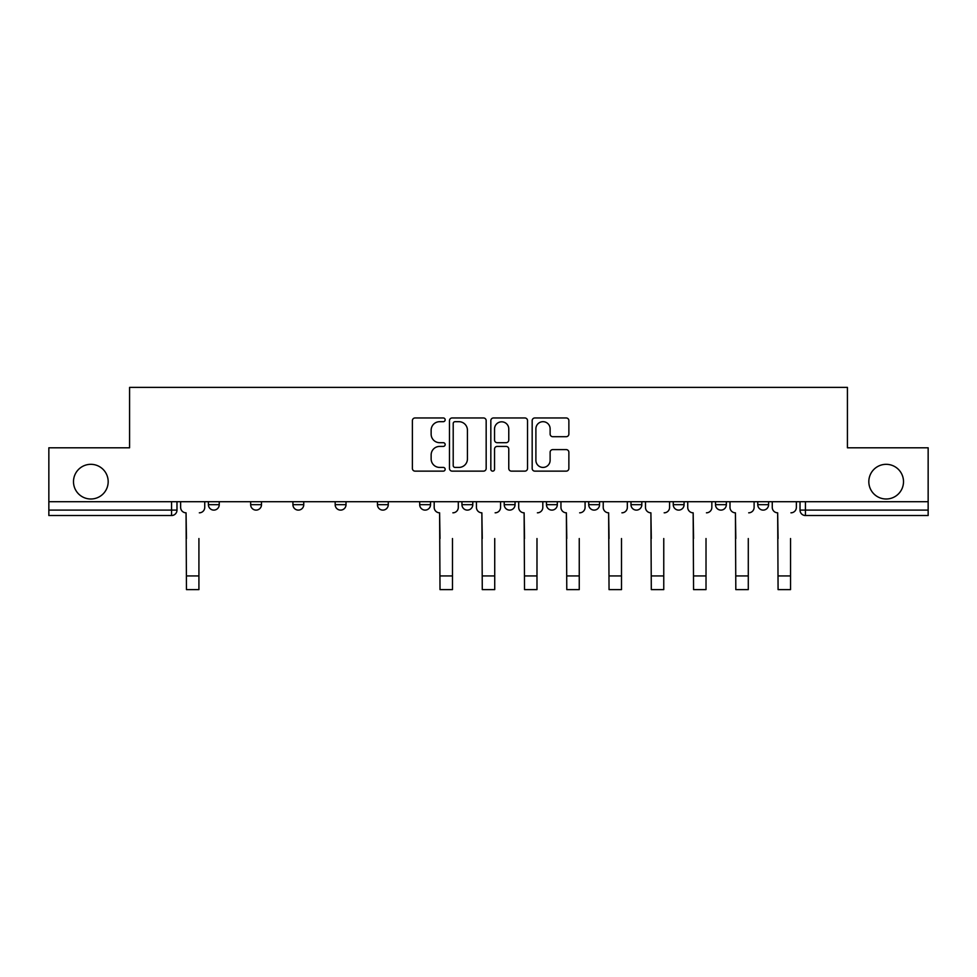 <?xml version="1.0" encoding="UTF-8"?>
<svg xmlns="http://www.w3.org/2000/svg" width="977" height="977" viewBox="0 0 977 977"><rect width="100%" height="100%" fill="white"/><g stroke="black" fill="none" stroke-linecap="round" stroke-linejoin="round"><path stroke-width="1.47" d="M445.158 419.817A1.856 1.856 0 0 0 443.302 417.961L415.042 417.961A2.662 2.662 0 0 0 412.392 420.623L412.392 468.484A2.662 2.662 0 0 0 415.042 471.134L443.302 471.134A1.856 1.856 0 0 0 445.158 469.278A1.856 1.856 0 0 0 443.302 467.421L439.638 467.421A8.512 8.512 0 0 1 431.138 458.909L431.138 454.916A8.512 8.512 0 0 1 439.638 446.416L443.302 446.416A1.856 1.856 0 0 0 445.158 444.547A1.856 1.856 0 0 0 443.302 442.691L439.638 442.691A8.512 8.512 0 0 1 431.138 434.179L431.138 430.185A8.512 8.512 0 0 1 439.638 421.685L443.302 421.685A1.856 1.856 0 0 0 445.158 419.817M868.822 481.661A17.342 17.342 0 0 0 886.163 499.003A17.342 17.342 0 0 0 903.505 481.661A17.342 17.342 0 0 0 886.163 464.319A17.342 17.342 0 0 0 868.822 481.661M73.495 481.661A17.342 17.342 0 0 0 90.837 499.003A17.342 17.342 0 0 0 108.178 481.661A17.342 17.342 0 0 0 90.837 464.319A17.342 17.342 0 0 0 73.495 481.661M673.251 501.702L673.251 504.682L684.083 504.682A5.422 5.422 0 0 1 678.661 510.104A5.422 5.422 0 0 1 673.251 504.682L673.251 501.702M546.473 501.702L546.473 504.682L557.305 504.682A5.422 5.422 0 0 1 551.883 510.104A5.422 5.422 0 0 1 546.473 504.682L546.473 501.702M461.95 501.702L461.95 504.682L472.783 504.682A5.422 5.422 0 0 1 467.372 510.104A5.422 5.422 0 0 1 461.95 504.682L461.95 501.702M419.695 501.702L419.695 504.682L430.527 504.682A5.422 5.422 0 0 1 425.117 510.104A5.422 5.422 0 0 1 419.695 504.682L419.695 501.702M335.172 504.682L335.172 501.702L335.172 504.682A5.422 5.422 0 0 0 340.594 510.104A5.422 5.422 0 0 1 335.172 504.682L346.017 504.682A5.422 5.422 0 0 1 340.594 510.104M250.662 504.682L250.662 501.702L250.662 504.682A5.422 5.422 0 0 0 256.084 510.104A5.422 5.422 0 0 1 250.662 504.682L261.494 504.682A5.422 5.422 0 0 1 256.084 510.104A5.422 5.422 0 0 0 261.494 504.682L261.494 501.702L261.494 504.682M566.208 436.707A2.662 2.662 0 0 0 568.87 434.044L568.87 420.623A2.662 2.662 0 0 0 566.208 417.961L534.834 417.961A2.662 2.662 0 0 0 532.172 420.623L532.172 468.484A2.662 2.662 0 0 0 534.834 471.134L566.208 471.134A2.662 2.662 0 0 0 568.87 468.484L568.87 452.266A2.662 2.662 0 0 0 566.208 449.603L552.774 449.603A2.662 2.662 0 0 0 550.124 452.266L550.124 460.301A7.108 7.108 0 0 1 543.004 467.421A7.108 7.108 0 0 1 535.897 460.301L535.897 428.793A7.108 7.108 0 0 1 543.004 421.685A7.108 7.108 0 0 1 550.124 428.793L550.124 434.044A2.662 2.662 0 0 0 552.774 436.707L566.208 436.707M48.85 501.702L48.85 447.796L129.575 447.796L129.575 387.393L847.425 387.393L847.425 447.796L928.15 447.796L928.15 501.702L48.85 501.702L48.85 510.104L176.984 510.104L176.984 501.702L176.984 510.104A5.422 5.422 0 0 1 171.561 515.526L48.85 515.526L48.85 510.104M486.167 420.623A2.662 2.662 0 0 0 483.517 417.961L452.143 417.961A2.662 2.662 0 0 0 449.481 420.623L449.481 468.484A2.662 2.662 0 0 0 452.143 471.134L483.517 471.134A2.662 2.662 0 0 0 486.167 468.484L486.167 420.623M493.483 417.961L524.857 417.961A2.662 2.662 0 0 1 527.519 420.623L527.519 468.484A2.662 2.662 0 0 1 524.857 471.134L511.435 471.134A2.662 2.662 0 0 1 508.773 468.484L508.773 449.066A2.662 2.662 0 0 0 506.11 446.416L497.208 446.416A2.662 2.662 0 0 0 494.545 449.066L494.545 469.278A1.856 1.856 0 0 1 492.689 471.134A1.856 1.856 0 0 1 490.833 469.278L490.833 420.623A2.662 2.662 0 0 1 493.483 417.961M800.016 501.702L800.016 510.104L928.15 510.104L928.15 515.526L805.439 515.526A5.422 5.422 0 0 1 800.016 510.104M928.15 501.702L928.15 510.104M768.594 501.702L768.594 504.682A5.422 5.422 0 0 1 763.184 510.104A5.422 5.422 0 0 1 757.761 504.682L768.594 504.682M757.761 501.702L757.761 504.682M726.338 501.702L726.338 504.682A5.422 5.422 0 0 1 720.916 510.104A5.422 5.422 0 0 1 715.506 504.682A5.422 5.422 0 0 0 720.916 510.104M715.506 501.702L715.506 504.682L726.338 504.682M684.083 501.702L684.083 504.682A5.422 5.422 0 0 1 678.661 510.104M641.828 501.702L641.828 504.682A5.422 5.422 0 0 1 636.406 510.104A5.422 5.422 0 0 1 630.983 504.682L641.828 504.682M630.983 501.702L630.983 504.682M599.56 501.702L599.56 504.682A5.422 5.422 0 0 1 594.15 510.104A5.422 5.422 0 0 1 588.728 504.682L599.56 504.682L599.56 501.702M588.728 501.702L588.728 504.682M557.305 501.702L557.305 504.682M515.05 501.702L515.05 504.682A5.422 5.422 0 0 1 509.628 510.104A5.422 5.422 0 0 1 504.217 504.682L515.05 504.682L515.05 501.702M504.217 501.702L504.217 504.682M472.783 504.682L472.783 501.702L472.783 504.682A5.422 5.422 0 0 1 467.372 510.104M430.527 504.682L430.527 501.702L430.527 504.682A5.422 5.422 0 0 1 425.117 510.104M388.272 501.702L388.272 504.682A5.422 5.422 0 0 1 382.85 510.104A5.422 5.422 0 0 1 377.44 504.682A5.422 5.422 0 0 0 382.85 510.104A5.422 5.422 0 0 0 388.272 504.682L388.272 501.702M377.44 501.702L377.44 504.682L388.272 504.682M346.017 501.702L346.017 504.682M303.749 501.702L303.749 504.682A5.422 5.422 0 0 1 298.339 510.104A5.422 5.422 0 0 1 292.917 504.682L303.749 504.682M292.917 501.702L292.917 504.682M219.239 501.702L219.239 504.682A5.422 5.422 0 0 1 213.816 510.104A5.422 5.422 0 0 1 208.406 504.682A5.422 5.422 0 0 0 213.816 510.104A5.422 5.422 0 0 0 219.239 504.682L219.239 501.702M208.406 501.702L208.406 504.682L219.239 504.682M455.062 421.685A1.856 1.856 0 0 0 453.206 423.542L453.206 465.553A1.856 1.856 0 0 0 455.062 467.421L458.921 467.421A8.512 8.512 0 0 0 467.433 458.909L467.433 430.185A8.512 8.512 0 0 0 458.921 421.685L455.062 421.685M508.773 428.927A7.108 7.108 0 0 0 501.665 421.82A7.108 7.108 0 0 0 494.545 428.927L494.545 440.029A2.662 2.662 0 0 0 497.208 442.691L506.11 442.691A2.662 2.662 0 0 0 508.773 440.029L508.773 428.927M180.635 507.393L180.635 501.702L180.635 507.393A5.422 5.422 0 0 0 186.057 512.815L186.46 538.547M186.057 512.815L186.46 589.607L198.917 589.607L198.917 538.547M204.743 507.393L204.743 501.702L204.743 507.393A5.422 5.422 0 0 1 199.332 512.815M198.917 589.607L186.46 589.607M434.191 507.393L434.191 501.702L434.191 507.393A5.422 5.422 0 0 0 439.601 512.815L440.016 538.547M439.601 512.815L440.016 589.607L452.473 589.607L452.473 538.547M458.298 507.393L458.298 501.702L458.298 507.393A5.422 5.422 0 0 1 452.876 512.815M476.446 507.393L476.446 501.702L476.446 507.393A5.422 5.422 0 0 0 481.869 512.815L482.272 538.547M481.869 512.815L482.272 589.607L494.728 589.607L494.728 538.547M500.554 507.393L500.554 501.702L500.554 507.393A5.422 5.422 0 0 1 495.131 512.815M518.702 507.393L518.702 501.702L518.702 507.393A5.422 5.422 0 0 0 524.124 512.815L524.527 538.547M524.124 512.815L524.527 589.607L536.984 589.607L536.984 538.547M542.809 507.393L542.809 501.702L542.809 507.393A5.422 5.422 0 0 1 537.399 512.815M560.957 507.393L560.957 501.702L560.957 507.393A5.422 5.422 0 0 0 566.379 512.815L566.782 538.547M566.379 512.815L566.782 589.607L579.251 589.607L579.251 538.547M585.076 507.393L585.076 501.702L585.076 507.393A5.422 5.422 0 0 1 579.654 512.815M603.224 507.393L603.224 501.702L603.224 507.393A5.422 5.422 0 0 0 608.634 512.815L609.05 538.547M608.634 512.815L609.05 589.607L621.506 589.607L621.506 538.547M627.332 507.393L627.332 501.702L627.332 507.393A5.422 5.422 0 0 1 621.909 512.815M645.479 507.393L645.479 501.702L645.479 507.393A5.422 5.422 0 0 0 650.902 512.815L651.305 538.547M650.902 512.815L651.305 589.607L663.762 589.607L663.762 538.547M669.587 507.393L669.587 501.702L669.587 507.393A5.422 5.422 0 0 1 664.165 512.815M687.735 507.393L687.735 501.702L687.735 507.393A5.422 5.422 0 0 0 693.157 512.815L693.56 538.547M693.157 512.815L693.56 589.607L706.017 589.607L706.017 538.547M711.842 507.393L711.842 501.702L711.842 507.393A5.422 5.422 0 0 1 706.432 512.815M729.99 507.393L729.99 501.702L729.99 507.393A5.422 5.422 0 0 0 735.412 512.815L735.815 538.547M735.412 512.815L735.815 589.607L748.284 589.607L748.284 538.547M754.11 507.393L754.11 501.702L754.11 507.393A5.422 5.422 0 0 1 748.687 512.815M772.257 507.393L772.257 501.702L772.257 507.393A5.422 5.422 0 0 0 777.668 512.815L778.083 538.547M777.668 512.815L778.083 589.607L790.54 589.607L790.54 538.547M796.365 507.393L796.365 501.702L796.365 507.393A5.422 5.422 0 0 1 790.943 512.815M494.728 589.607L482.272 589.607M621.506 589.607L609.05 589.607M663.762 589.607L651.305 589.607M171.561 501.702L171.561 515.526M805.439 501.702L805.439 515.526M198.917 575.929L186.46 575.929M452.473 575.929L440.016 575.929M494.728 575.929L482.272 575.929M536.984 575.929L524.527 575.929M579.251 575.929L566.782 575.929M621.506 575.929L609.05 575.929M663.762 575.929L651.305 575.929M706.017 575.929L693.56 575.929M748.284 575.929L735.815 575.929M790.54 575.929L778.083 575.929"/></g></svg>
